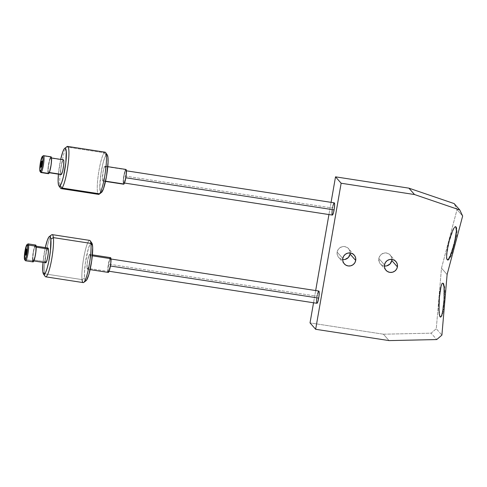 <?xml version="1.0" encoding="UTF-8"?>
<svg xmlns="http://www.w3.org/2000/svg" width="487" height="487" viewBox="0 0 487 487"><rect width="100%" height="100%" fill="white"/><g stroke="black" fill="none" stroke-linecap="round" stroke-linejoin="round"><path stroke-width="0.37" stroke-dasharray="2.44 1.83" d="M442.847 283.239A17.082 2.435 93.8 0 1 443.748 301.453A17.082 2.435 93.8 0 1 440.285 317.134A17.082 2.435 93.8 0 1 439.956 316.94L440.376 316.97A17.082 2.435 -86.2 0 0 440.705 317.159A17.082 2.435 -86.2 0 0 444.168 301.477A17.082 2.435 -86.2 0 0 443.273 283.264L442.847 283.239L443.273 283.264L444.022 285.528L444.436 290.008L444.077 302.671L442.89 311.607L441.867 315.552L440.845 317.147L439.962 316.148L439.207 310.225L439.572 297.563L441.259 286.393L442.299 283.568L443.273 283.264A17.082 2.435 -86.2 0 0 442.939 283.075A17.082 2.435 -86.2 0 0 439.475 298.756A17.082 2.435 -86.2 0 0 440.376 316.97L439.956 316.94A17.082 2.435 93.8 0 1 439.055 298.726A17.082 2.435 93.8 0 1 442.519 283.044A17.082 2.435 93.8 0 1 442.847 283.239L443.858 287.494L443.894 299.31L442.47 311.577L441.447 315.521L440.418 317.116L439.542 316.118L438.945 312.684L439.152 297.533L440.832 286.368L441.879 283.544L442.385 283.063L443.273 283.264C444.381 282.582 444.741 291.926 443.931 300.254C443.31 308.6 441.356 317.792 440.376 316.97C439.231 316.72 438.964 310.249 439.572 297.563C441.058 285.863 442.287 281.096 443.273 283.264A17.082 2.435 -86.2 0 0 442.939 283.075L443.273 283.264L442.847 283.239A17.082 2.435 93.8 0 1 443.748 301.453A17.082 2.435 93.8 0 1 440.285 317.134A17.082 2.435 93.8 0 1 439.956 316.94A17.082 2.435 93.8 0 1 439.055 298.726A17.082 2.435 93.8 0 1 442.519 283.044A17.082 2.435 93.8 0 1 442.847 283.239L442.385 283.063L441.879 283.544L440.832 286.368L439.152 297.533L438.945 312.684L439.542 316.118L440.418 317.116L441.447 315.521L442.47 311.577L443.894 299.31L443.858 287.494L442.847 283.239M455.674 226.863A17.082 2.812 103.8 0 1 453.817 244.882A17.082 2.812 103.8 0 1 447.249 259.851A17.082 2.812 103.8 0 1 446.963 259.668L447.37 259.766A17.082 2.812 -76.2 0 0 447.656 259.955A17.082 2.812 -76.2 0 0 454.225 244.979A17.082 2.812 -76.2 0 0 456.082 226.96L455.674 226.863L456.441 227.776L456.611 229.188L456.398 233.571L453.981 245.923L451.181 254.604L449.355 258.427L447.894 259.955L447.017 258.956L446.859 255.584L447.437 250.355L449.477 240.809L453.214 229.955L454.888 227.234L456.082 226.96A17.082 2.812 -76.2 0 0 455.802 226.778A17.082 2.812 -76.2 0 0 449.233 241.747A17.082 2.812 -76.2 0 0 447.37 259.766L446.963 259.668A17.082 2.812 103.8 0 1 448.825 241.649A17.082 2.812 103.8 0 1 455.388 226.674A17.082 2.812 103.8 0 1 455.674 226.863L456.191 231.045L454.377 242.569L450.773 254.5L448.947 258.323L447.486 259.851L446.609 258.853L446.445 255.486L447.571 247.183L449.069 240.706L452.807 229.858L454.481 227.131L455.15 226.674L456.082 226.96C457.293 226.473 456.021 235.775 453.774 243.865C451.711 252.004 448.192 260.752 447.37 259.766C446.062 259.492 446.762 253.173 449.477 240.809C453.068 229.438 455.266 224.817 456.082 226.96A17.082 2.812 -76.2 0 0 455.802 226.778L456.082 226.96L455.674 226.863A17.082 2.812 103.8 0 1 453.817 244.882A17.082 2.812 103.8 0 1 447.249 259.851A17.082 2.812 103.8 0 1 446.963 259.668A17.082 2.812 103.8 0 1 448.825 241.649A17.082 2.812 103.8 0 1 455.388 226.674A17.082 2.812 103.8 0 1 455.674 226.863L454.481 227.131L452.807 229.858L449.069 240.706L447.571 247.183L446.445 255.486L446.609 258.853L447.486 259.851L448.947 258.323L450.773 254.5L454.377 242.569L456.191 231.045L455.674 226.863M345.052 259.437L342.495 259.553L339.092 257.909L337.217 254.64L337.156 252.083L342.787 258.475L337.156 252.083A6.617 6.483 138.6 0 0 342.69 259.577M386.751 265.865L382.952 265.659L380.791 264.331L379.318 262.274L378.856 258.512L384.48 264.904L378.856 258.512A6.617 6.483 138.6 0 0 384.383 266.005M383.415 334.204L310.03 322.893L383.415 334.204L431.111 333.169L436.279 328.725L441.484 268.167L457.025 209.635L454.158 203.59L457.025 209.635L441.484 268.167L436.279 328.725L441.904 335.117L436.279 328.725L431.111 333.169L436.736 339.561L431.111 333.169L383.415 334.204L389.04 340.596L383.415 334.204M331.069 202.349L328.938 214.554L331.069 202.349M315.667 290.562L313.543 302.768L315.667 290.562M391.883 259.401A6.617 6.483 138.6 0 0 378.856 258.512L379.781 256.113L381.546 254.232L383.89 253.155L386.447 253.039L388.833 253.916L390.69 255.638L391.725 257.952L391.785 260.502M350.183 252.978A6.617 6.483 138.6 0 0 337.156 252.083L338.081 249.685L339.847 247.804L342.191 246.726L344.747 246.617L347.14 247.487L348.99 249.216L350.025 251.529L350.086 254.08M447.109 274.552L441.484 268.167L447.109 274.552M462.65 216.021L457.025 209.635L462.65 216.021M334.228 202.835A6.191 0.956 -81.2 0 0 332.469 208.028L123.978 175.898A6.191 0.956 98.8 0 1 125.737 170.706A6.191 0.956 98.8 0 1 125.609 177.755L125.609 177.755A6.191 0.956 98.8 0 1 123.85 182.948A6.191 0.956 98.8 0 1 123.978 175.898L332.469 208.028A6.191 0.956 -81.2 0 0 332.341 215.077M123.978 175.898L123.461 181.341L123.917 182.942L125.39 178.912L126.127 172.307L125.853 170.773L125.22 171.278L123.978 175.898M334.338 202.909L333.948 203.012M332.931 205.788L332.688 206.865M332.469 208.028L332.128 210.414M331.994 214.195L332.091 214.712M447.37 259.766L447.656 259.955C451.406 261.099 459.685 232.567 456.24 227.064L455.802 226.778A17.082 2.812 -76.2 0 0 449.233 241.747A17.082 2.812 -76.2 0 0 447.37 259.766A17.082 2.812 -76.2 0 0 447.656 259.955A17.082 2.812 -76.2 0 0 454.225 244.979A17.082 2.812 -76.2 0 0 456.082 226.96C457.396 227.234 456.696 233.559 453.981 245.923C450.39 257.294 448.186 261.909 447.37 259.766C448.192 260.752 451.711 252.004 453.774 243.865C456.021 235.775 457.293 226.473 456.082 226.96M445.209 296.68L444.686 286.813L443.517 283.404L442.939 283.075A17.082 2.435 -86.2 0 0 439.475 298.756A17.082 2.435 -86.2 0 0 440.376 316.97A17.082 2.435 -86.2 0 0 440.705 317.159A17.082 2.435 -86.2 0 0 444.168 301.477A17.082 2.435 -86.2 0 0 443.273 283.264C444.418 283.513 444.686 289.984 444.077 302.671C442.592 314.371 441.356 319.137 440.376 316.97C441.356 317.792 443.31 308.6 443.931 300.254C444.741 291.926 444.381 282.582 443.273 283.264M444.284 307.407L442.074 315.85L440.705 317.159L440.376 316.97M318.833 291.049A6.191 0.956 -81.2 0 0 317.074 296.242L108.583 264.112A6.191 0.956 98.8 0 1 110.342 258.92A6.191 0.956 98.8 0 1 110.214 265.969L110.214 265.969A6.191 0.956 98.8 0 1 108.455 271.162A6.191 0.956 98.8 0 1 108.583 264.112L317.074 296.242A6.191 0.956 -81.2 0 0 316.946 303.291M110.214 265.969L110.732 260.527L110.275 258.926L109.045 261.872L108.071 268.666L108.205 270.796L108.735 270.985L110.214 265.969M317.074 296.242L316.733 298.628M316.599 302.409L316.69 302.926M318.942 291.123L318.553 291.226M317.536 294.002L317.293 295.079M41.024 167.084A3.202 0.493 -81.2 0 0 41.121 167.169A3.202 0.493 -81.2 0 0 41.261 167.084L41.261 167.084A3.202 0.493 -81.2 0 0 42.156 163.669A3.202 0.493 -81.2 0 0 42.095 160.838A3.202 0.493 -81.2 0 0 41.979 160.899M40.932 172.544A8.541 1.315 98.8 0 1 40.768 165.026A8.541 1.315 98.8 0 1 41.115 162.786A8.541 1.315 98.8 0 1 43.154 155.895L42.229 156.589L43.154 155.895A8.541 1.315 -81.2 0 0 41.115 162.78A8.541 1.315 -81.2 0 0 40.768 165.02A8.541 1.315 -81.2 0 0 40.744 172.41M61.082 188.609A21.349 3.293 98.8 0 1 60.68 169.75A21.349 3.293 98.8 0 1 66.634 146.989L64.321 148.718L66.634 146.989A21.349 3.293 -81.2 0 0 60.912 168.1A21.349 3.293 -81.2 0 0 60.613 188.274M58.41 174.157A19.218 2.965 98.8 0 1 60.686 159.383L58.41 174.157M99.159 194.21A21.349 3.293 98.8 0 1 98.003 177.171A21.349 3.293 98.8 0 1 104.163 152.772L106.02 155.146A19.218 2.965 -81.2 0 0 100.474 177.104A19.218 2.965 -81.2 0 0 101.509 192.444M51.038 156.82A8.541 1.315 -81.2 0 0 50.66 157.051L43.154 155.895L50.66 157.051A8.541 1.315 -81.2 0 0 48.28 166.152A8.541 1.315 -81.2 0 0 48.438 173.701M63.383 159.803A7.475 1.151 -81.2 0 0 63.054 160.004L50.545 158.074A7.475 1.151 98.8 0 1 50.873 157.873A7.475 1.151 98.8 0 1 51.013 164.472A7.475 1.151 98.8 0 1 48.931 172.441L49.333 172.501L48.931 172.441A7.475 1.151 98.8 0 1 48.597 172.642A7.475 1.151 98.8 0 1 48.463 166.043A7.475 1.151 98.8 0 1 50.545 158.074L63.054 160.004A7.475 1.151 -81.2 0 0 60.972 167.972A7.475 1.151 -81.2 0 0 61.106 174.571M125.932 169.439A7.475 1.151 -81.2 0 0 125.603 169.646L104.754 166.432A7.475 1.151 98.8 0 1 105.082 166.225A7.475 1.151 98.8 0 1 105.222 172.83A7.475 1.151 98.8 0 1 103.141 180.793L104.358 177.469L105.155 173.317L105.551 168.185L105.009 166.231L104.157 167.638L103.232 171.059L102.337 179.039L102.666 180.908L105.563 181.17L103.141 180.793A7.475 1.151 98.8 0 1 102.806 181A7.475 1.151 98.8 0 1 102.666 174.395A7.475 1.151 98.8 0 1 104.754 166.432L125.603 169.646A7.475 1.151 -81.2 0 0 123.515 177.609A7.475 1.151 -81.2 0 0 123.655 184.214M105.113 152.188A21.349 3.293 -81.2 0 0 104.163 152.772L66.634 146.989L104.163 152.772A21.349 3.293 -81.2 0 0 98.21 175.533A21.349 3.293 -81.2 0 0 98.605 194.392M101.868 192.079L101.211 192.596L100.657 192.377L99.811 187.574L100.833 174.376L102.879 163.699L104.492 158.257L106.02 155.146L106.677 154.629L107.286 154.921A19.218 2.965 -81.2 0 0 106.02 155.146L104.163 152.772M63.054 160.004L61.831 163.334L60.851 168.916L60.638 172.617L61.185 174.565M123.728 184.208L123.187 182.254L123.582 177.122L124.69 171.814L125.311 170.121L126.072 169.531M51.202 156.917L50.66 157.051L49.978 158.433L48.353 165.598L47.903 171.461L48.523 173.695M48.931 172.441L48.456 172.556L48.183 171.558L48.341 166.992L49.631 160.247L50.8 157.879L51.342 159.827L50.946 164.959L49.844 170.267L48.931 172.441M67.036 146.587A21.349 3.293 -81.2 0 0 66.634 146.989M41.699 161.447L41.188 163.51M40.92 165.866L41.06 167.132L41.785 165.659L42.29 162.141L41.955 160.929M25.628 255.298A3.202 0.493 -81.2 0 0 25.726 255.383A3.202 0.493 -81.2 0 0 26.56 253.1A3.202 0.493 -81.2 0 0 26.876 249.502L26.876 249.502A3.202 0.493 -81.2 0 0 26.7 249.058A3.202 0.493 -81.2 0 0 26.584 249.113M25.537 260.758A8.541 1.315 98.8 0 1 25.062 259.559L24.405 258.707L25.062 259.559A8.541 1.315 98.8 0 1 25.373 253.24A8.541 1.315 -81.2 0 0 25.062 259.559L32.568 260.715L25.062 259.559A8.541 1.315 -81.2 0 0 25.348 260.624M27.917 243.95A8.541 1.315 -81.2 0 0 25.72 250.994A8.541 1.315 -81.2 0 0 25.373 253.24A8.541 1.315 98.8 0 1 25.72 251A8.541 1.315 98.8 0 1 28.136 243.877M51.64 234.801A21.349 3.293 -81.2 0 0 46.314 251.45A21.349 3.293 -81.2 0 0 44.5 273.822L42.856 271.691L44.5 273.822A21.349 3.293 98.8 0 1 46.618 249.849A21.349 3.293 98.8 0 1 52.188 234.618M43.014 262.371A19.218 2.965 98.8 0 1 45.291 247.597L43.014 262.371M91.818 243.037L91.891 243.129A19.218 2.965 -81.2 0 0 86.753 255.127A19.218 2.965 -81.2 0 0 84.555 278.12L82.029 279.605A21.349 3.293 98.8 0 1 84.464 254.062A21.349 3.293 98.8 0 1 90.186 240.742M35.642 245.034A8.541 1.315 -81.2 0 0 33.414 251.122A8.541 1.315 -81.2 0 0 32.568 260.715A8.541 1.315 -81.2 0 0 33.043 261.915M47.988 248.017A7.475 1.151 -81.2 0 0 46.04 253.343A7.475 1.151 -81.2 0 0 45.297 261.738L32.787 259.808A7.475 1.151 98.8 0 1 33.53 251.42A7.475 1.151 98.8 0 1 35.478 246.087A7.475 1.151 98.8 0 1 35.892 247.14L35.892 247.14A7.475 1.151 98.8 0 1 35.155 255.529A7.475 1.151 98.8 0 1 33.201 260.862A7.475 1.151 98.8 0 1 32.787 259.808L45.297 261.738A7.475 1.151 -81.2 0 0 45.711 262.785M90.101 255.492L92.299 255.833L90.101 255.492L89.602 254.451L89.054 255.145L87.557 260.74L86.996 268.16A7.475 1.151 98.8 0 1 87.739 259.772A7.475 1.151 98.8 0 1 89.687 254.439A7.475 1.151 98.8 0 1 90.101 255.492A7.475 1.151 98.8 0 1 89.358 263.881A7.475 1.151 98.8 0 1 87.41 269.214A7.475 1.151 98.8 0 1 86.996 268.16L87.276 269.134L87.751 268.994L88.975 265.628L89.949 260.034L90.101 255.492M110.537 257.653A7.475 1.151 -81.2 0 0 108.589 262.986A7.475 1.151 -81.2 0 0 107.846 271.375L86.996 268.16L107.846 271.375A7.475 1.151 -81.2 0 0 108.26 272.428M89.718 240.401A21.349 3.293 -81.2 0 0 84.148 255.632A21.349 3.293 -81.2 0 0 82.029 279.605L44.5 273.822L82.029 279.605A21.349 3.293 -81.2 0 0 83.21 282.606M45.687 276.823A21.349 3.293 98.8 0 1 44.5 273.822A21.349 3.293 -81.2 0 0 45.218 276.488M86.503 280.256L85.84 280.804M85.28 280.615L84.555 278.12L84.44 273.14L85.414 262.755L88.244 249.064L89.852 244.651L91.258 242.855M47.355 248.723L45.632 255.76L45.297 261.738M108.345 272.422L107.962 271.996M107.846 271.375L108.406 263.954L109.904 258.36M34.918 245.838L33.207 252.229L32.568 260.715M32.696 261.422L33.14 261.909M32.787 259.808L33.353 252.388L34.224 248.51L35.393 246.093L35.782 246.519L35.941 249.076L35.332 254.561L33.834 260.155L33.073 260.782L32.787 259.808M82.029 279.605L84.555 278.12A19.218 2.965 -81.2 0 0 86.114 280.658M25.543 254.932L25.872 255.291L26.633 252.686L26.876 249.502L26.554 249.149L26.298 249.679M25.787 251.755L25.525 254.104M344.279 263.844L338.654 257.459M385.978 270.273L380.353 263.881M395.913 261.525L390.288 255.133M354.213 255.097L348.589 248.711M126.376 170.803L125.737 170.706M124.489 183.045L123.85 182.948M109.094 271.259L108.455 271.162M110.981 259.017L110.342 258.92M49.23 172.739L48.597 172.642M102.806 181L105.509 181.414M105.082 166.225L107.785 166.645M51.506 157.971L50.873 157.873M36.111 246.185L35.478 246.087M89.687 254.439L92.384 254.859M87.41 269.214L90.107 269.628M33.834 260.959L33.201 260.862"/><path stroke-width="0.73" d="M355.711 260.466A6.617 6.483 -41.4 0 1 344.279 263.844A6.617 6.483 -41.4 0 1 342.787 258.475L343.706 256.077L345.478 254.196L347.815 253.112L350.378 253.003L352.765 253.879L354.615 255.602L355.65 257.915L355.711 260.466L354.786 262.864L353.02 264.751L350.677 265.829L348.12 265.939L345.733 265.068L343.877 263.339L342.842 261.026L342.787 258.475A6.617 6.483 -41.4 0 1 354.213 255.097A6.617 6.483 -41.4 0 1 355.711 260.466L350.086 254.08L355.711 260.466M342.69 259.577A6.617 6.483 138.6 0 0 350.086 254.08L348.369 257.501L345.052 259.437M397.41 266.894A6.617 6.483 -41.4 0 1 385.978 270.273A6.617 6.483 -41.4 0 1 384.48 264.904L385.406 262.505L387.171 260.618L389.515 259.541L392.072 259.431L394.464 260.302L396.315 262.03L397.349 264.344L397.41 266.894L396.485 269.293L394.72 271.174L392.376 272.257L389.819 272.367L387.427 271.49L385.576 269.768L384.541 267.454L384.48 264.904A6.617 6.483 -41.4 0 1 395.913 261.525A6.617 6.483 -41.4 0 1 397.41 266.894L391.785 260.502L397.41 266.894M384.383 266.005A6.617 6.483 138.6 0 0 391.785 260.502L390.069 263.93L386.751 265.865M310.03 322.893L315.655 329.285L389.04 340.596L436.736 339.561L441.904 335.117L447.109 274.552L462.65 216.021L459.783 209.976L414.534 194.544L341.144 183.234L315.655 329.285L389.04 340.596L436.736 339.561L441.904 335.117L447.109 274.552L462.65 216.021L459.783 209.976L414.534 194.544L341.144 183.234L315.655 329.285L310.03 322.893L313.543 302.768L310.03 322.893M454.158 203.59L408.903 188.152L335.519 176.842L331.069 202.349L335.519 176.842L341.144 183.234L335.519 176.842L408.903 188.152L414.534 194.544L408.903 188.152L454.158 203.59L459.783 209.976L454.158 203.59M328.938 214.554L315.667 290.562L328.938 214.554M391.785 260.502A6.617 6.483 138.6 0 0 391.883 259.401M350.086 254.08A6.617 6.483 138.6 0 0 350.183 252.978M124.489 183.045L332.341 215.077A6.191 0.956 -81.2 0 0 334.1 209.885L125.804 177.779L334.1 209.885A6.191 0.956 -81.2 0 0 334.228 202.835L126.376 170.803M332.408 215.071L333.376 213.087L334.289 208.686L334.618 204.443L334.161 202.842M333.948 203.012L332.931 205.788M332.688 206.865L332.469 208.028M332.128 210.414L331.994 214.195M109.094 271.259L316.946 303.291A6.191 0.956 -81.2 0 0 318.705 298.099L110.409 265.999L318.705 298.099A6.191 0.956 -81.2 0 0 318.833 291.049L110.981 259.017M316.733 298.628L316.599 302.409M317.013 303.285L317.981 301.301L318.894 296.9L319.216 292.657L318.766 291.056M318.553 291.226L317.536 294.002M317.293 295.079L317.074 296.242M41.979 160.899A3.202 0.493 -81.2 0 0 41.955 160.929L41.742 160.893A3.202 0.493 98.8 0 1 41.888 160.807A3.202 0.493 98.8 0 1 41.943 163.638A3.202 0.493 98.8 0 1 41.054 167.053L40.798 164.716L41.949 160.844L41.998 163.23L41.054 167.053A3.202 0.493 98.8 0 1 40.908 167.138A3.202 0.493 98.8 0 1 40.853 164.308A3.202 0.493 98.8 0 1 41.742 160.893L41.955 160.929A3.202 0.493 -81.2 0 0 41.109 164.003A3.202 0.493 -81.2 0 0 41.024 167.084M40.056 171.448L40.744 172.41A8.541 1.315 -81.2 0 0 41.31 172.313L40.567 171.363A7.689 1.187 98.8 0 1 40.056 171.448A7.689 1.187 98.8 0 1 40.165 164.186A7.689 1.187 98.8 0 1 42.229 156.589L40.969 160.01L40.153 164.277L39.745 169.555L40.305 171.564L41.505 169.129L42.643 163.669L43.051 158.391L42.716 156.467L42.229 156.589A7.689 1.187 98.8 0 1 42.369 156.443A7.689 1.187 98.8 0 1 42.789 162.579A7.689 1.187 98.8 0 1 40.567 171.363L41.31 172.313A8.541 1.315 98.8 0 1 40.932 172.544L48.438 173.701A8.541 1.315 -81.2 0 0 48.816 173.469L41.31 172.313L48.816 173.469A8.541 1.315 -81.2 0 0 51.196 164.363A8.541 1.315 -81.2 0 0 51.038 156.82L43.532 155.663A8.541 1.315 98.8 0 1 43.69 163.206A8.541 1.315 98.8 0 1 41.31 172.313A8.541 1.315 -81.2 0 0 43.775 162.548A8.541 1.315 -81.2 0 0 43.313 155.73L42.369 156.443M58.897 185.876L60.613 188.274A21.349 3.293 -81.2 0 0 62.026 188.025L60.175 185.657A19.218 2.965 98.8 0 1 58.897 185.876A19.218 2.965 98.8 0 1 58.41 174.157L58.111 181.146L58.531 185.017L58.957 185.955L59.511 186.168L60.175 185.657L62.026 188.025A21.349 3.293 98.8 0 1 61.082 188.609L98.605 194.392A21.349 3.293 -81.2 0 0 99.555 193.814A21.349 3.293 98.8 0 1 99.159 194.21L101.509 192.444A19.218 2.965 -81.2 0 0 101.868 192.079L99.555 193.814L62.026 188.025L99.555 193.814A21.349 3.293 -81.2 0 0 105.509 171.053A21.349 3.293 -81.2 0 0 105.113 152.188L67.583 146.404A21.349 3.293 98.8 0 1 67.979 165.27A21.349 3.293 98.8 0 1 62.026 188.025A21.349 3.293 -81.2 0 0 68.192 163.632A21.349 3.293 -81.2 0 0 67.036 146.587L64.68 148.358A19.218 2.965 98.8 0 1 65.721 163.699A19.218 2.965 98.8 0 1 60.175 185.657L61.703 182.546L63.316 177.098L65.83 162.737L66.25 150.982L65.538 148.419L64.978 148.206L64.321 148.718A19.218 2.965 98.8 0 1 64.68 148.358M60.686 159.383A19.218 2.965 98.8 0 1 64.321 148.718L62.793 151.828L60.686 159.383M49.23 172.739L61.106 174.571A7.475 1.151 -81.2 0 0 61.441 174.37L49.333 172.501L61.441 174.37L62.665 171.04L63.639 165.458L63.803 160.887L63.523 159.888L63.054 160.004M105.509 181.414L123.655 184.214A7.475 1.151 -81.2 0 0 123.99 184.007L105.563 181.17L123.99 184.007A7.475 1.151 -81.2 0 0 126.072 176.038A7.475 1.151 -81.2 0 0 125.932 169.439L107.785 166.645M66.634 146.989A21.349 3.293 98.8 0 1 67.583 146.404M107.231 154.848L107.944 157.404L108.053 162.433L106.464 176.568L103.402 188.974L101.211 192.596M60.966 174.486L61.441 174.37A7.475 1.151 -81.2 0 0 63.523 166.402A7.475 1.151 -81.2 0 0 63.383 159.803L51.506 157.971M125.859 169.446L126.401 171.394L126.005 176.531L124.897 181.834L123.99 184.007L123.515 184.123M43.154 155.895A8.541 1.315 98.8 0 1 43.532 155.663M48.274 173.597L48.816 173.469L49.497 172.088L51.123 164.923L51.573 159.054L50.952 156.82M104.163 152.772A21.349 3.293 98.8 0 1 105.582 152.528A21.349 3.293 98.8 0 1 105.277 172.702A21.349 3.293 98.8 0 1 99.555 193.814L101.868 192.079A19.218 2.965 -81.2 0 0 107.024 173.08A19.218 2.965 -81.2 0 0 107.292 154.927L105.582 152.528M41.955 160.929L41.699 161.447M41.188 163.51L40.92 165.866M26.584 249.113A3.202 0.493 -81.2 0 0 25.799 251.669A3.202 0.493 -81.2 0 0 25.543 254.932L25.336 254.902A3.202 0.493 98.8 0 1 25.653 251.304A3.202 0.493 98.8 0 1 26.493 249.021A3.202 0.493 98.8 0 1 26.669 249.472L26.188 253.818L25.458 255.322L25.817 250.562L26.341 249.119L26.669 249.472A3.202 0.493 98.8 0 1 26.347 253.07A3.202 0.493 98.8 0 1 25.513 255.352A3.202 0.493 98.8 0 1 25.336 254.902L25.543 254.932A3.202 0.493 -81.2 0 0 25.628 255.298M24.66 259.662A7.689 1.187 98.8 0 1 24.405 258.707L24.697 259.705L25.184 259.559L26.444 256.095L27.442 250.342L27.601 245.673A7.689 1.187 98.8 0 1 26.724 254.865A7.689 1.187 98.8 0 1 24.66 259.662L25.348 260.624A8.541 1.315 -81.2 0 0 27.637 255.298A8.541 1.315 -81.2 0 0 28.611 245.077A8.541 1.315 -81.2 0 0 27.917 243.95L26.974 244.657A7.689 1.187 98.8 0 1 27.601 245.673L28.611 245.077L36.117 246.233A8.541 1.315 -81.2 0 0 35.642 245.034L28.136 243.877A8.541 1.315 98.8 0 1 28.611 245.077A8.541 1.315 98.8 0 1 27.765 254.664A8.541 1.315 98.8 0 1 25.537 260.758L33.043 261.915A8.541 1.315 -81.2 0 0 35.271 255.821A8.541 1.315 -81.2 0 0 36.117 246.233L28.611 245.077L27.601 245.673L27.309 244.675L26.822 244.815L24.983 251.073L24.405 258.707A7.689 1.187 98.8 0 1 25.056 250.653A7.689 1.187 98.8 0 1 26.974 244.657M43.501 274.09L45.218 276.488A21.349 3.293 -81.2 0 0 50.934 263.169A21.349 3.293 -81.2 0 0 53.369 237.619A21.349 3.293 -81.2 0 0 51.64 234.801L49.284 236.572A19.218 2.965 98.8 0 1 50.843 239.111L53.369 237.619L90.899 243.409L92.542 245.539A19.218 2.965 -81.2 0 0 91.897 243.141L90.186 240.742A21.349 3.293 98.8 0 1 90.899 243.409A21.349 3.293 -81.2 0 0 89.718 240.401L52.188 234.618A21.349 3.293 98.8 0 1 53.369 237.619A21.349 3.293 98.8 0 1 51.251 261.598A21.349 3.293 98.8 0 1 45.687 276.823L83.21 282.606A21.349 3.293 -81.2 0 0 88.78 267.381A21.349 3.293 -81.2 0 0 90.899 243.409L53.369 237.619L50.843 239.111L50.453 250.793L48.712 261.811L47.154 268.167L45.547 272.58L44.147 274.376L43.148 273.286L42.856 271.691A19.218 2.965 98.8 0 1 43.014 262.371L42.856 271.691A19.218 2.965 98.8 0 0 43.501 274.09A19.218 2.965 98.8 0 0 48.651 262.103A19.218 2.965 98.8 0 0 50.843 239.111L50.118 236.609L49.558 236.426L48.895 236.974L47.361 240.14L45.291 247.597A19.218 2.965 98.8 0 1 49.284 236.572M45.297 261.738L45.583 262.706L46.058 262.566L47.282 259.2L48.25 253.611L48.402 249.064L36.178 247.183L48.402 249.064A7.475 1.151 -81.2 0 0 47.988 248.017L36.111 246.185M90.107 269.628L108.26 272.428A7.475 1.151 -81.2 0 0 110.208 267.095A7.475 1.151 -81.2 0 0 110.951 258.707L92.299 255.833L110.951 258.707A7.475 1.151 -81.2 0 0 110.537 257.653L92.384 254.859M91.258 242.855L92.25 243.944L92.682 247.755L91.684 260.904L88.853 274.589L86.503 280.256L85.84 280.804L85.28 280.615M33.834 260.959L45.711 262.785A7.475 1.151 -81.2 0 0 47.659 257.459A7.475 1.151 -81.2 0 0 48.402 249.064L47.903 248.023L47.355 248.723M109.904 258.36L110.452 257.66L110.951 258.707L110.799 263.248L109.514 270.005L108.345 272.422M107.962 271.996L107.846 271.375M33.14 261.909L34.833 257.818L35.941 251.426L35.989 245.527L35.545 245.04L34.918 245.838M32.568 260.715L32.696 261.422M83.758 282.43L86.114 280.658A19.218 2.965 -81.2 0 0 90.911 265.671A19.218 2.965 -81.2 0 0 92.542 245.539L90.899 243.409A21.349 3.293 98.8 0 1 89.084 265.774A21.349 3.293 98.8 0 1 83.758 282.43A21.349 3.293 98.8 0 1 82.029 279.605M26.298 249.679L25.787 251.755M25.525 254.104L25.543 254.932M445.209 296.68L444.284 307.407"/></g></svg>
